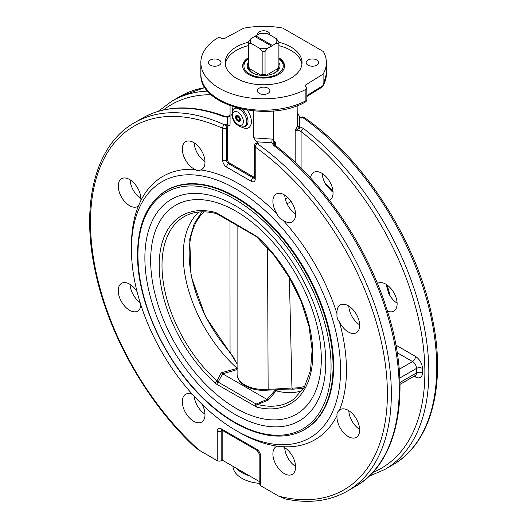 <?xml version="1.0" encoding="UTF-8"?>
<svg xmlns="http://www.w3.org/2000/svg" width="527" height="527" viewBox="0 0 527 527"><rect width="100%" height="100%" fill="white"/><g stroke="black" fill="none" stroke-linecap="round" stroke-linejoin="round"><path stroke-width="0.79" d="M240.312 119.761A3.327 1.924 60 0 1 237.96 121.118A3.327 1.924 60 0 1 235.602 117.04A3.327 1.924 60 0 1 237.96 115.683A3.327 1.924 60 0 1 240.312 119.761M239.706 121.348A3.432 1.983 60 0 1 238.033 121.157A3.432 1.983 60 0 1 237.993 121.138M235.609 117.001A3.432 1.983 60 0 1 235.602 116.961A3.432 1.983 60 0 1 236.28 115.413M239.436 118.265L239.436 120.242L237.96 120.373L236.478 118.529L236.478 116.559L237.96 116.427L239.436 118.265M238.645 117.284L236.478 118.529M239.436 119.517L237.96 120.373M248.375 69.524A15.342 8.86 180 0 1 248.263 68.457A15.342 8.86 180 0 1 248.579 66.652M278.631 66.652A15.342 8.86 180 0 1 278.948 68.457A15.342 8.86 180 0 1 278.836 69.524M255.246 36.692L255.74 35.836L272.459 45.493L271.965 46.343L254.752 36.409L251.01 38.57L248.329 41.824A15.342 8.86 0 0 0 248.263 42.661A15.342 8.86 0 0 0 248.329 43.491L251.01 43.333A13.254 7.648 180 0 1 251.01 38.57M272.459 45.493L276.201 43.333L278.882 43.491A15.342 8.86 0 0 0 278.948 42.661A15.342 8.86 0 0 0 278.882 41.824L276.201 38.57L267.729 33.682A13.254 7.648 180 0 0 259.482 33.682L255.74 35.836M276.201 38.57A13.254 7.648 180 0 1 276.201 43.333M251.01 43.333L259.482 48.221L262.163 51.481A15.342 8.86 0 0 0 265.048 51.481L267.729 48.221A13.254 7.648 180 0 1 259.482 48.221M267.729 48.221L271.471 46.06M265.713 75.578L265.727 74.406L265.048 74.314L265.048 51.481M266.082 75.368L278.216 68.365A14.763 8.524 180 0 1 272.202 74.076M278.882 43.491L278.882 66.323L278.203 67.199L278.216 68.365M278.203 67.199L277.973 68.049A14.558 8.406 0 0 0 278.124 67.304M248.263 42.661L248.263 65.493A15.342 8.86 0 0 0 248.329 66.323L248.329 43.491M255.009 74.076A14.763 8.524 180 0 1 253.171 73.174A14.763 8.524 180 0 1 248.994 68.365L261.128 75.368M248.994 68.365L249.007 67.199L248.329 66.323M249.087 67.311A14.558 8.406 0 0 0 249.238 68.049L249.007 67.199M262.163 51.481L262.163 74.314L261.484 74.406L261.497 75.578M262.163 74.314A15.342 8.86 0 0 0 265.048 74.314M278.882 66.323A15.342 8.86 0 0 0 278.948 65.493L278.948 42.661M304.823 386.317A101.579 58.649 60 0 1 291.938 388.024L274.916 389.038L275.226 389.749M289.369 277.564L291.938 388.024A2.095 1.607 91.5 0 0 293.328 389.17C288.552 388.959 282.492 389.203 275.14 389.914L267.986 390.105C252.841 391.831 236.9 384.545 237.104 374.137L237.104 225.444M274.916 389.038L268.138 389.216L267.986 390.105M293.328 389.17L303.723 388.221M237.104 364.111L230.055 352.293A2.095 0.567 138.5 0 0 229.996 352.774L205.352 316.365L191.051 276.003L189.733 238.962L194.18 223.804L201.9 211.847M229.963 221.32L230.055 352.293A101.579 58.649 60 0 1 204.094 211.841M267.558 247.756L268.138 389.216A26.502 15.303 180 0 1 237.104 374.137M215.194 383.116A2.095 0.837 -47.9 0 1 216.933 380.935A106.533 61.507 60 0 1 163.844 285.693A106.533 61.507 60 0 1 187.77 214.851C195.978 211.327 205.438 210.892 216.162 213.547A2.095 1.489 -75.8 0 1 216.156 213.54A2.095 1.489 -75.8 0 1 216.162 213.547A2.095 1.489 -75.8 0 1 215.194 212.368A108.615 62.706 -120 0 0 159.18 265.404A108.615 62.706 -120 0 0 215.194 383.116L216.946 384.407A2.095 1.206 -60 0 1 218.106 382.075L222.671 373.814L237.104 369.592M222.697 373.834L267.031 399.426L256.181 404.057L218.106 382.075L216.933 380.935L221.241 372.806L222.671 373.814M216.946 384.407L256.781 407.127A2.095 1.489 -75.8 0 1 257.723 404.486L268.368 400.013L267.031 399.426M216.156 213.54L217.381 214.061A2.095 1.206 -60 0 1 216.946 213.099L215.194 212.368M255.028 406.396A2.095 1.206 -60 0 1 256.181 404.057L257.723 404.486A106.533 61.507 60 0 0 294.059 398.952L304.303 387.246L310.495 370.507L312.116 349.757L308.993 326.365L301.292 301.846L289.501 277.795L274.369 255.733L256.86 237.078A2.095 0.837 -47.9 0 1 256.781 236.379L216.946 213.099M217.381 214.061L255.457 236.043A2.095 1.206 -60 0 1 255.028 235.088M237.236 368.373L221.241 372.806M237.104 368.254A103.924 59.999 60 0 1 198.877 212.038M268.368 400.013L276.161 390.85L274.87 390.5L267.057 399.44M302.05 390.738A103.924 59.999 60 0 1 276.161 390.85M339.441 410.184A16.041 9.262 60 0 1 340.277 409.584A16.041 9.262 60 0 1 356.324 418.846A16.041 9.262 60 0 1 356.324 437.37A16.041 9.262 60 0 1 343.387 432.443A16.041 9.262 60 0 1 337.03 415.52C336.628 413.537 337.432 411.758 339.441 410.184A152.046 87.785 -120 0 0 339.441 321.931C337.432 319.553 336.628 316.846 337.03 313.815A152.046 87.785 -120 0 0 282.986 220.207C280.16 219.041 278.216 216.992 277.162 214.061A152.046 87.785 -120 0 0 200.734 169.938C198.363 170.886 196.419 170.695 194.904 169.358A152.046 87.785 -120 0 0 140.867 200.556L138.449 205.892A152.046 87.785 -120 0 0 131.434 245.964L131.434 249.383A147.863 85.367 -120 0 0 235.984 430.48A147.863 85.367 -120 0 0 273.105 444.044A147.863 85.367 -120 0 0 338.828 347.333A147.863 85.367 -120 0 0 235.984 189.015A147.863 85.367 -120 0 0 131.434 249.383M348.808 410.685A16.041 9.262 -120 0 0 359.631 429.439M390.171 295.976A147.863 85.367 -120 0 0 387.075 284.962M332.992 191.294A147.863 85.367 -120 0 0 325.007 183.106M322.228 173.482A16.041 9.262 -120 0 0 326.476 185.583L332.306 191.736A16.041 9.262 -120 0 0 333.057 192.236M386.284 284.435A16.041 9.262 -120 0 0 386.344 285.338L388.761 293.46A16.041 9.262 -120 0 0 397.114 303.19M253.744 110.94L253.744 137.857L256.339 141.776L271.827 142.804L273.796 145.492A212.73 122.817 60 0 1 392.095 332.208A212.73 122.817 60 0 1 355.172 486.573L347.28 491.131A212.73 122.817 -120 0 0 382.839 331.279A212.73 122.817 -120 0 0 257.407 143.772A2.793 1.423 125.2 0 0 255.22 147.053A209.937 121.21 60 0 1 386.91 379.657A209.937 121.21 60 0 1 278.711 496.151L260.648 485.716L260.648 456.105A5.58 3.221 -120 0 0 256.702 449.274L221.188 428.767A5.58 3.221 -120 0 0 217.243 431.046L217.243 460.664L199.18 450.229A209.937 121.21 60 0 1 90.98 208.797A209.937 121.21 60 0 1 222.671 128.259A2.793 1.779 -65.8 0 1 224.43 124.734A212.73 122.817 -120 0 0 134.556 122.672L142.448 118.114A212.73 122.817 60 0 1 223.823 116.638A2.793 1.858 -69.1 0 1 225.148 116.467L225.148 116.467C193.422 104.544 165.853 105.09 142.448 118.114M282.986 446.718A16.041 9.262 60 0 1 294.468 460.69A16.041 9.262 60 0 1 292.261 474.359A16.041 9.262 60 0 1 276.22 465.097A16.041 9.262 60 0 1 276.22 446.573A16.041 9.262 60 0 1 277.162 446.145L282.986 446.718A152.046 87.785 -120 0 0 337.03 415.52M235.984 430.48L238.942 432.186A152.046 87.785 -120 0 0 277.162 446.145M202.203 404.499A16.041 9.262 60 0 1 201.67 422.055A16.041 9.262 60 0 1 185.629 412.793A16.041 9.262 60 0 1 185.629 394.268A16.041 9.262 60 0 1 192.553 394.486M140.88 304.995A16.041 9.262 60 0 1 137.613 311.101A16.041 9.262 60 0 1 121.572 301.839A16.041 9.262 60 0 1 121.572 283.315A16.041 9.262 60 0 1 137.04 291.629M138.449 205.892A16.041 9.262 60 0 1 137.613 206.492A16.041 9.262 60 0 1 121.572 197.23A16.041 9.262 60 0 1 121.572 178.706A16.041 9.262 60 0 1 134.504 183.633A16.041 9.262 60 0 1 140.867 200.556M194.904 169.358A16.041 9.262 60 0 1 183.429 155.386A16.041 9.262 60 0 1 185.629 141.723A16.041 9.262 60 0 1 201.67 150.985A16.041 9.262 60 0 1 201.67 169.51A16.041 9.262 60 0 1 200.734 169.938M277.162 214.061A16.041 9.262 60 0 1 276.22 194.022A16.041 9.262 60 0 1 292.261 203.284A16.041 9.262 60 0 1 292.261 221.808A16.041 9.262 60 0 1 282.986 220.207M337.03 313.815A16.041 9.262 60 0 1 340.277 304.975A16.041 9.262 60 0 1 356.324 314.237A16.041 9.262 60 0 1 356.324 332.761A16.041 9.262 60 0 1 339.441 321.931M284.745 447.667A16.041 9.262 -120 0 0 295.575 466.421M194.219 396.311A16.041 9.262 -120 0 0 204.983 414.123M130.097 284.415A16.041 9.262 -120 0 0 140.136 302.643M130.097 179.806A16.041 9.262 -120 0 0 133.403 190.399A16.041 9.262 -120 0 0 140.92 198.56M194.153 142.824A16.041 9.262 -120 0 0 204.983 161.572M310.502 177.909A16.041 9.262 60 0 1 313.703 172.382L313.703 172.382A16.041 9.262 60 0 1 329.744 181.644A16.041 9.262 60 0 1 329.744 200.168A16.041 9.262 60 0 1 329.421 200.346M284.745 195.122A16.041 9.262 -120 0 0 294.824 213.376A16.041 9.262 -120 0 0 295.575 213.876M377.451 283.533A16.041 9.262 60 0 1 377.76 283.335A16.041 9.262 60 0 1 385.784 284.132A16.041 9.262 60 0 1 396.264 298.269A16.041 9.262 60 0 1 393.801 311.121A16.041 9.262 60 0 1 387.417 311.134M348.808 306.075A16.041 9.262 -120 0 0 351.278 315.1A16.041 9.262 -120 0 0 359.631 324.83M257.387 34.887A6.278 3.623 180 0 1 257.328 34.4A6.278 3.623 180 0 1 261.201 31.053A6.278 3.623 180 0 1 268.045 31.837A6.278 3.623 180 0 1 269.883 34.4A6.278 3.623 180 0 1 269.824 34.887M316.865 65.15A6.278 3.623 180 0 1 310.028 65.941A6.278 3.623 180 0 1 306.154 62.588A6.278 3.623 180 0 1 312.425 58.965A6.278 3.623 180 0 1 318.703 62.588A6.278 3.623 180 0 1 316.865 65.15M210.345 60.025A6.278 3.623 180 0 1 217.183 59.241A6.278 3.623 180 0 1 221.057 62.588A6.278 3.623 180 0 1 214.779 66.218A6.278 3.623 180 0 1 208.508 62.588A6.278 3.623 180 0 1 210.345 60.025M259.165 93.338A6.278 3.623 180 0 1 257.328 90.776A6.278 3.623 180 0 1 263.605 87.153A6.278 3.623 180 0 1 269.883 90.776A6.278 3.623 180 0 1 266.01 94.129A6.278 3.623 180 0 1 259.165 93.338M237.96 115.597A3.432 1.983 60 0 1 240.2 118.621A3.432 1.983 60 0 1 239.673 121.368A3.432 1.983 60 0 1 237.96 121.197A3.432 1.983 60 0 1 235.721 118.18A3.432 1.983 60 0 1 236.248 115.433A3.432 1.983 60 0 1 237.96 115.597M158.811 196.103A138.1 79.735 60 0 1 166.934 190.148A138.1 79.735 60 0 1 235.984 196.986A138.1 79.735 60 0 1 326.2 318.677A138.1 79.735 60 0 1 305.041 429.34A138.1 79.735 60 0 1 295.818 433.405M278.935 42.246A38.431 22.187 180 0 1 302.037 62.594A38.431 22.187 180 0 1 278.309 83.088A38.431 22.187 180 0 1 236.432 78.279A38.431 22.187 180 0 1 225.174 62.588A38.431 22.187 180 0 1 248.276 42.246M301.925 64.301A38.431 22.187 0 0 0 278.948 45.665M248.263 45.665A38.431 22.187 0 0 0 225.286 64.301M248.263 57.792A20.922 12.081 0 0 0 242.683 66.007A20.922 12.081 0 0 0 263.605 78.088A20.922 12.081 0 0 0 284.527 66.007A20.922 12.081 0 0 0 278.948 57.792M223.823 116.638L227.572 117.251L227.466 125.103A212.73 122.817 -120 0 0 225.411 124.161A2.793 1.614 60 0 1 227.605 127.692L227.605 159.688A2.793 1.614 -120 0 0 229.574 163.106L254.231 177.342A2.793 1.614 -120 0 0 254.403 177.428M195.142 447.37L199.18 450.229M305.884 87.001L305.884 84.801A2.793 1.614 0 0 0 305.133 85.901A2.793 1.614 0 0 0 305.95 87.041L305.976 87.054A2.793 1.614 180 0 1 306.793 88.193A2.793 1.614 180 0 1 305.877 89.379L305.877 100.769A2.793 1.535 62.3 0 1 305.298 102.047A2.793 2.793 0 0 0 306.793 99.583A2.793 1.614 180 0 1 305.877 100.769A62.772 36.244 180 0 1 238.244 107.133A62.772 36.244 180 0 1 200.833 73.978C198.87 106.204 268.612 123.147 305.298 102.047M305.884 84.801L323.104 74.142A62.772 36.244 0 0 0 326.378 62.588A62.772 36.244 0 0 0 323.394 51.554L282.722 28.069A62.772 36.244 0 0 0 243.599 28.241L225.134 38.181A2.793 1.614 0 0 1 221.261 38.142L221.235 38.128A2.793 1.614 180 0 0 217.203 38.181A62.772 36.244 0 0 0 200.833 62.588A62.772 36.244 0 0 0 238.244 95.743A62.772 36.244 0 0 0 305.877 89.379M227.407 116.875L225.148 116.467M230.068 114.833A2.793 2.431 180 0 1 227.572 117.251L227.177 116.869L229.864 115.268L230.068 114.3M227.466 125.103C229.008 125.762 229.877 125.459 230.068 124.188L230.068 105.677M297.142 126.697L295.166 130.742L300.034 127.916L297.347 126.421L297.142 126.697M297.142 124.655A2.793 2.095 180 0 0 299.639 126.743L299.744 116.717L297.142 112.798M300.034 127.916L299.639 126.743L303.387 128.404A2.793 1.324 127.7 0 0 301.088 131.598A209.937 121.21 60 0 1 419.512 323.341A209.937 121.21 60 0 1 372.767 472.436M297.142 105.677L297.347 126.421M273.467 110.94L273.17 143.423L271.827 142.804L272.116 139.108L253.744 137.857M273.17 143.423L275.443 142.132L273.269 140.32M273.796 145.492A2.793 1.324 -52.3 0 1 275.173 145.34L274.218 144.069L275.443 142.132L275.443 145.801M258.395 143.206L257.407 143.772A2.793 1.614 -120 0 0 257.196 143.634A2.793 1.614 -120 0 0 255.799 143.496L256.787 142.929A2.793 1.614 60 0 1 258.395 143.206A212.73 122.817 -120 0 0 256.339 141.776M278.711 496.151L285.397 498.97C308.881 503.819 329.507 501.203 347.28 491.131M295.522 465.604A4.183 2.418 0 0 0 295.166 465.789L294.876 465.96M299.744 116.717A212.73 122.817 60 0 1 301.8 118.147L302.781 117.58A212.73 122.817 60 0 1 428.214 305.08A212.73 122.817 60 0 1 392.655 464.933L384.763 469.491A212.73 122.817 -120 0 0 421.686 315.12A212.73 122.817 -120 0 0 303.387 128.404M323.104 74.142L323.104 85.532L306.793 95.631M306.793 96.546L322.419 86.876L323.104 85.532A62.772 36.244 180 0 0 326.378 73.978L322.886 86.388M295.166 162.421L295.166 130.742C297.162 129.833 299.138 130.116 301.088 131.598L301.088 168.139M392.655 464.933C431.811 443.029 446.883 383.564 431.817 315.719C416.244 240.352 363.525 158.416 304.171 117.435L304.171 117.435A2.793 1.423 125.2 0 0 302.781 117.58A2.793 1.614 60 0 0 302.564 117.442A2.793 1.614 60 0 0 301.174 117.304L300.851 117.488M217.243 460.664A2.793 1.614 0 0 0 221.188 460.664L221.188 431.046A2.793 1.614 180 0 1 217.243 431.046M260.648 456.105A2.793 1.614 0 0 1 259.831 454.966L259.831 484.576A2.793 1.614 0 0 0 260.648 485.716M222.183 430.289A2.793 1.614 -120 0 0 222.177 430.48L222.177 460.091L221.188 460.664M259.831 481.83L222.177 460.091M278.948 58.82A20.922 12.081 180 0 1 284.508 66.521M242.697 66.521A20.922 12.081 180 0 1 248.263 58.82M278.948 58.905A19.67 11.357 180 0 1 276.715 74.472A19.67 11.357 180 0 1 249.666 74.017A19.67 11.357 180 0 1 248.263 58.905M278.948 62.66A16.403 9.473 180 0 1 279.712 67.799A16.403 9.473 180 0 1 268.395 75.065A16.403 9.473 180 0 1 251.978 72.693A16.403 9.473 180 0 1 247.499 67.799A16.403 9.473 180 0 1 248.263 62.66M248.145 69.175A15.467 8.933 180 0 1 248.138 68.853A15.467 8.933 180 0 1 248.461 67.041M278.75 67.041A15.467 8.933 180 0 1 279.073 68.853A15.467 8.933 180 0 1 279.066 69.175M236.59 468.411A30.619 17.681 0 0 0 249.192 475.69M236.425 468.319A30.691 17.72 0 0 0 249.357 475.782M232.927 466.296A30.691 17.72 0 0 0 259.831 483.371M261.484 74.406A14.749 8.518 0 0 0 265.727 74.406M261.254 74.986A14.558 8.406 0 0 0 265.957 74.986M276.062 389.809L274.87 390.5M256.781 407.127A108.615 62.706 -120 0 0 312.788 354.091A108.615 62.706 -120 0 0 256.781 236.379M150.656 260.483A120.676 69.669 60 0 1 278.651 249.047A120.676 69.669 60 0 1 278.651 419.709A120.676 69.669 60 0 1 150.656 260.483M276.089 390.836L278.23 389.598M166.519 190.557A137.962 79.649 60 0 1 304.481 270.213A137.962 79.649 60 0 1 304.468 429.512L308.071 427.43M144.879 257.92A127.896 73.839 60 0 1 280.535 245.806A127.896 73.839 60 0 1 280.535 426.679A127.896 73.839 60 0 1 144.879 257.92M137.942 254.851A136.565 78.846 60 0 1 282.788 241.913A136.565 78.846 60 0 1 282.788 435.045A136.565 78.846 60 0 1 137.942 254.851M222.671 160.254A2.793 1.614 0 0 0 226.617 160.254L226.617 128.259A2.793 1.614 180 0 1 222.671 128.259L222.671 160.254A5.58 3.221 -120 0 0 226.617 167.092L251.274 181.328A5.58 3.221 -120 0 0 255.22 179.048L255.22 147.053A2.793 1.614 180 0 1 254.403 145.913L254.64 178.047M207.704 91.131A212.73 122.817 -120 0 0 172.039 101.032L179.931 96.474A212.73 122.817 60 0 1 205.075 87.614M163.489 109.945A209.937 121.21 60 0 1 211.261 94.761M225.411 124.161L224.43 124.734A2.793 1.614 -120 0 1 224.64 124.846A2.793 1.614 -120 0 1 226.617 128.259L227.605 127.692M273.467 139.359L272.116 139.108M287.814 197.546L285.311 198.989M140.887 197.895L137.876 196.156M295.166 463.259L295.166 465.789M414.182 376.179L415.507 376.943A9.763 5.639 -120 0 0 422.41 372.958L422.41 368.406A9.763 5.639 -120 0 0 415.507 356.443L395.896 345.119M243.349 121.513A7.622 4.4 60 0 1 235.266 122.238A7.622 4.4 60 0 1 235.266 111.454A7.622 4.4 60 0 1 243.349 121.513M246.715 121.77A10.316 5.955 -120 0 0 241.557 110.736A10.316 5.955 -120 0 0 233.375 109.346L231.768 114.715C232.664 119.359 234.08 122.429 236.004 123.904C243.408 129.194 241.326 126.249 243.507 126.895A10.316 5.955 -120 0 0 246.715 121.77M241.709 109.082A10.705 6.179 60 0 1 248.013 121.335A10.705 6.179 60 0 1 244.686 126.658L243.507 126.895M233.375 109.346L234.172 108.45A10.705 6.179 60 0 1 235.503 107.488M241.768 126.987A13.399 7.734 -120 0 0 251.379 121.592A13.399 7.734 -120 0 0 247.209 110.117M233.197 106.77A13.399 7.734 -120 0 0 232.433 110.808M287.063 203.824L291.121 201.479M221.768 429.768L221.38 429.88L221.768 430.045A2.793 1.614 -60 0 1 221.188 428.767M222.177 430.48L221.188 431.046A2.793 1.614 60 0 1 221.557 429.94M221.768 430.045L257.281 450.545A2.793 1.614 -60 0 1 256.702 449.274M226.617 167.092A2.793 1.614 -60 0 1 228.586 163.673A2.793 1.614 60 0 1 226.617 160.254L227.605 159.688M251.274 181.328A2.793 1.614 -60 0 1 253.25 177.909L228.586 163.673L229.574 163.106M255.22 179.048A2.793 1.614 180 0 1 254.403 177.909M254.389 178.152A2.793 1.614 60 0 1 253.25 177.909L254.231 177.342M399.809 378.037L416.495 368.406L416.495 372.958L399.973 382.497M422.41 372.958A4.183 2.418 180 0 0 416.495 372.958A5.58 3.221 60 0 1 415.335 375.514L400.013 384.361M397.187 352.701L412.549 361.568A4.183 2.418 120 0 0 415.507 356.443M399.209 369.269L412.549 361.568A5.58 3.221 60 0 1 416.495 368.406A4.183 2.418 180 0 1 422.41 368.406M415.19 375.599A4.183 2.418 -60 0 1 415.507 376.943M248.263 68.457L248.263 69.36M278.948 68.457L278.948 69.36M237.104 364.302L233.527 357.273L229.996 352.774M255.457 236.043L256.86 237.078M170.109 188.482L166.512 190.557C147.534 202.249 137.876 223.494 137.534 254.277C136.855 303.203 167.612 367.563 208.87 403.722C241.939 433.734 279.811 444.208 304.474 429.512M179.931 96.474L205.003 87.508M158.252 111.316L172.039 101.032M195.234 447.456C147.481 403.326 108.628 334.994 95.38 271.84C80.335 204.015 95.407 144.569 134.556 122.672M275.173 145.34C323.315 182.092 366.252 244.824 386.304 307.63C412.667 386.746 400.316 461.672 355.172 486.573M368.959 476.283L384.763 469.491M306.793 88.193L306.793 99.583M326.378 62.588L326.378 73.978M304.171 117.435A2.793 2.793 0 0 0 301.174 117.304M259.831 454.966L257.281 450.545M255.799 143.496A2.793 2.793 0 0 0 254.403 145.913M200.833 62.588L200.833 73.978"/></g></svg>
